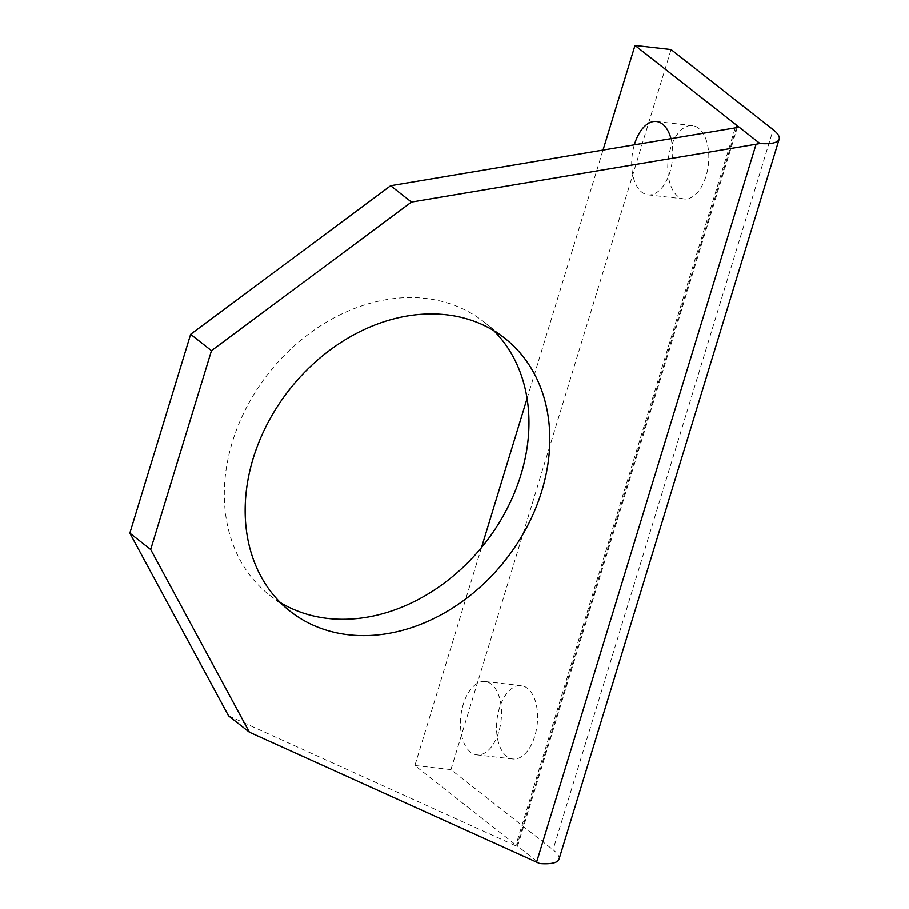 <?xml version="1.0" encoding="UTF-8"?>
<svg xmlns="http://www.w3.org/2000/svg" width="909" height="909" viewBox="0 0 909 909"><rect width="100%" height="100%" fill="white"/><g stroke="black" fill="none" stroke-linecap="round" stroke-linejoin="round"><path stroke-width="0.68" stroke-dasharray="4.54 3.41" d="M280.347 602.565A173.653 137.577 -51.9 0 1 269.428 595.031A173.653 137.577 -51.9 0 1 247.066 406.391A173.653 137.577 -51.9 0 1 425.56 298.413A173.653 137.577 -51.9 0 1 483.849 321.831A173.653 137.577 -51.9 0 1 493.769 330.637M470.601 752.209A36.905 20.237 96.5 0 1 461.84 709.997A36.905 20.237 96.5 0 1 485.179 681.545A36.905 20.237 96.5 0 1 491.394 684.204A36.905 20.237 96.5 0 1 500.155 726.405A36.905 20.237 96.5 0 1 476.816 754.868A36.905 20.237 96.5 0 1 470.601 752.209M527.459 688.318A36.905 20.237 -83.5 0 0 521.255 685.659A36.905 20.237 -83.5 0 0 497.905 714.11A36.905 20.237 -83.5 0 0 506.665 756.322A36.905 20.237 -83.5 0 0 512.881 758.981A36.905 20.237 -83.5 0 0 536.23 730.529A36.905 20.237 -83.5 0 0 527.459 688.318M670.99 138.668A36.905 20.237 96.5 0 1 668.195 176.948A36.905 20.237 96.5 0 1 648.037 194.821A36.905 20.237 96.5 0 1 641.822 192.163A36.905 20.237 96.5 0 1 634.346 144.815M698.68 128.283A36.905 20.237 -83.5 0 0 692.465 125.612A36.905 20.237 -83.5 0 0 669.126 154.076A36.905 20.237 -83.5 0 0 677.887 196.287A36.905 20.237 -83.5 0 0 684.102 198.946A36.905 20.237 -83.5 0 0 707.452 170.483A36.905 20.237 -83.5 0 0 698.68 128.283M481.497 547.559L414.868 765.503L517.562 846.302L515.767 845.79L735.256 127.885M559.024 859.187A47.757 12.771 17 0 0 553.024 849.756L773.173 129.703M228.545 715.837L515.767 845.79M736.506 127.544L516.96 845.631L539.787 863.55M527.084 398.437L603.019 150.065M414.868 765.503L450.932 769.616L553.024 849.756M450.932 769.616L671.069 49.563M269.428 595.031L290.266 611.382M485.179 681.545L521.255 685.659M656.4 121.499L692.465 125.612M517.562 846.302L737.585 126.635M684.102 198.946L648.037 194.821M512.881 758.981L476.816 754.868M483.849 321.831L504.688 338.182"/><path stroke-width="1.36" d="M493.769 330.637A173.653 137.577 -51.9 0 1 502.2 517.744A173.653 137.577 -51.9 0 1 327.717 618.438A173.653 137.577 -51.9 0 1 280.347 602.565M348.556 634.789A173.653 137.577 -51.9 0 1 290.266 611.382A173.653 137.577 -51.9 0 1 267.905 422.742A173.653 137.577 -51.9 0 1 446.399 314.775A173.653 137.577 -51.9 0 1 504.688 338.182A173.653 137.577 -51.9 0 1 527.05 526.822A173.653 137.577 -51.9 0 1 348.556 634.789M634.346 144.815A36.905 20.237 96.5 0 1 656.4 121.499A36.905 20.237 96.5 0 1 662.616 124.158A36.905 20.237 96.5 0 1 670.99 138.668M536.605 862.141L249.384 732.199L150.678 549.502L211.467 350.669L411.459 202.059L390.631 185.709L735.256 127.885L737.426 126.93L737.108 125.59L759.924 143.497L756.083 144.236L536.605 862.141L539.787 863.55A47.757 12.771 17 0 0 557.615 861.141A47.757 12.771 17 0 0 559.024 859.187L779.161 139.134A47.757 12.771 -163 0 1 777.763 141.1A47.757 12.771 -163 0 1 759.924 143.497M603.019 150.065L635.005 45.45L671.069 49.563L773.173 129.703A47.757 12.771 -163 0 1 779.161 139.134M390.631 185.709L190.629 334.307L129.839 533.151L228.545 715.837L249.384 732.199M411.459 202.059L756.083 144.236M635.005 45.45L737.108 125.59L736.506 127.544M481.497 547.559L527.084 398.437M190.629 334.307L211.467 350.669M129.839 533.151L150.678 549.502"/></g></svg>
